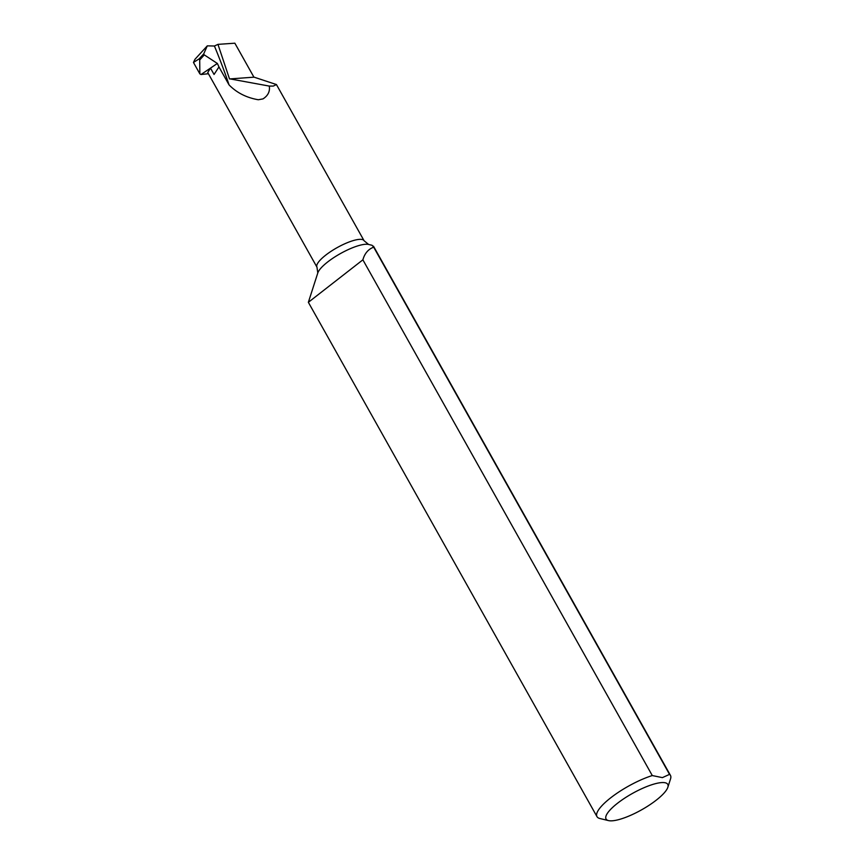 <?xml version="1.0" encoding="UTF-8"?>
<svg xmlns="http://www.w3.org/2000/svg" width="864" height="864" viewBox="0 0 864 864"><rect width="100%" height="100%" fill="white"/><g stroke="black" fill="none" stroke-linecap="round" stroke-linejoin="round"><path stroke-width="1.3" d="M364.079 240.732A27.011 7.16 -29.3 0 0 359.359 239.371A27.011 7.16 -29.3 0 0 331.182 251.24A27.011 7.16 -29.3 0 0 316.969 267.17L207.749 72.544L210.481 68.116L214.056 74.466L218.959 66.928L229.057 84.91C236.758 92.772 246.51 97.718 258.304 99.749L262.991 98.896C268.002 95.699 270.108 91.422 269.298 86.087L273.337 86.076L276.426 84.542L364.079 240.732L368.604 244.458A30.305 8.035 150.7 0 0 365.418 244.274A30.305 8.035 150.7 0 0 337.316 255.388A30.305 8.035 150.7 0 0 317.79 272.97L308.362 302.314L362.88 259.826C364.662 253.433 368.258 249.21 373.68 247.169L372.092 245.3L368.604 244.458M253.93 77.177L234.857 43.2L217.966 44.366L229.522 78.948L254.102 77.166L276.426 84.542M661.586 782.59A35.381 9.385 150.7 0 0 620.806 800.798A35.381 9.385 150.7 0 0 608.515 820.595A35.381 9.385 150.7 0 0 612.23 820.8A35.381 9.385 150.7 0 0 645.041 807.818A35.381 9.385 150.7 0 0 667.84 787.298A35.381 9.385 150.7 0 0 661.586 782.59M608.515 820.595L599.908 818.521A42.131 11.178 -29.3 0 1 596.981 816.631A42.131 11.178 -29.3 0 1 612.824 796.208A42.131 11.178 -29.3 0 1 652.288 775.559L662.396 777.622L669.535 774.371A42.131 11.178 -29.3 0 1 670.464 775.397A42.131 11.178 -29.3 0 1 670.55 778.874L667.84 787.298M208.418 73.732L201.01 74.52L217.361 63.461L204.293 54.896L199.703 59.962L199.109 58.903L193.45 62.446L195.016 59.238L207.295 45.857L214.412 46.008L217.966 44.366M218.959 66.928L217.361 63.461M373.68 247.169L669.535 774.371M652.288 775.559L362.88 259.826M229.748 78.84L269.298 86.087M201.01 74.52L199.865 73.872L193.45 62.446M199.865 73.872L199.703 59.962M199.109 58.903L203.72 53.881L207.295 45.857M199.508 59.108L203.818 54.389L204.293 54.896M229.057 84.91A392.267 155.293 53.9 0 0 214.412 46.008M316.969 267.17L317.79 272.97M308.362 302.314L596.981 816.631M373.486 246.197L670.464 775.397"/></g></svg>
